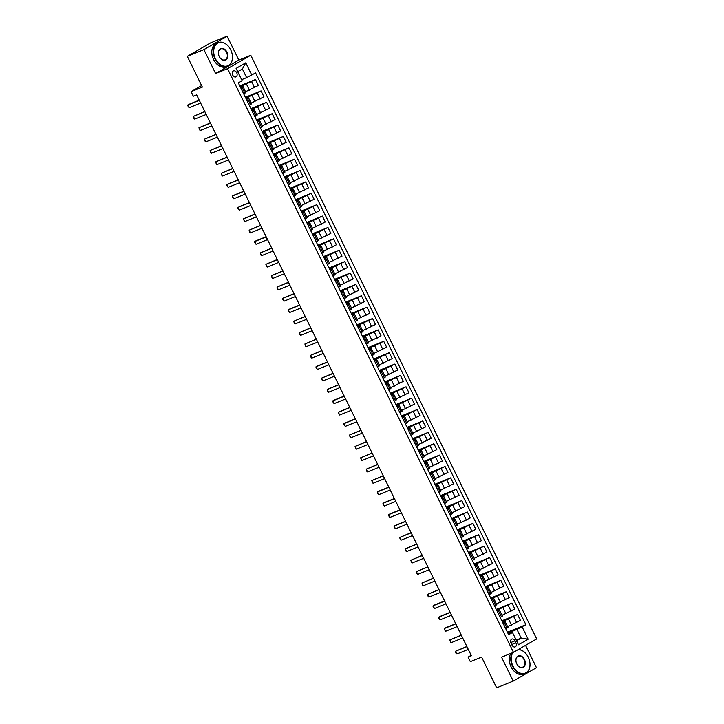<?xml version="1.0" encoding="UTF-8"?>
<svg xmlns="http://www.w3.org/2000/svg" width="724" height="724" viewBox="0 0 724 724"><rect width="100%" height="100%" fill="white"/><g stroke="black" fill="none" stroke-linecap="round" stroke-linejoin="round"><path stroke-width="1.09" d="M232.685 75.061A3.249 2.308 67.9 0 0 235.915 76.916A3.249 2.308 67.9 0 0 236.703 72.735A3.249 2.308 67.9 0 0 233.472 70.889A3.249 2.308 67.9 0 0 232.685 75.061M227.119 36.2L210.53 42.924L187.308 56.345L203.897 49.621L215.598 73.522L227.544 68.68L250.766 55.259L238.82 60.101L227.119 36.2L203.897 49.621M227.544 68.68L513.47 652.333L536.692 638.912L250.766 55.259M513.47 652.333L501.533 657.175L513.235 681.076L536.457 667.655L525.543 645.356M513.235 681.076L496.655 687.8L481.596 657.066L470.319 661.646L468.084 657.093L471.405 655.745L196.629 94.862L193.317 96.201L191.082 91.649L202.358 87.079L187.308 56.345M515.913 642.858L514.936 640.858A3.149 2.235 67.9 0 0 511.805 639.057A3.149 2.235 67.9 0 0 511.044 643.102L512.022 645.111A3.149 2.235 67.9 0 0 515.153 646.903A3.149 2.235 67.9 0 0 515.913 642.858L511.75 644.55M522.113 626.894L528.131 639.183L518.465 644.776L512.302 632.106L516.538 640.758L521.18 638.07L516.945 629.418L525.905 624.694L255.59 72.916L246.631 77.64L242.395 68.988L237.743 71.676L242.133 80.699L236.105 68.409L245.771 62.816L251.798 75.115M242.133 80.699L238.332 82.898L508.646 634.677L512.447 632.477M201.616 85.559L191.082 91.649M471.188 655.301L468.084 657.093M516.212 640.088L521.18 638.07L528.131 639.183M512.302 632.106L508.203 633.762M240.821 87.984L243.02 86.581L240.567 87.45M246.404 99.369L248.594 97.957L246.142 98.835M251.979 110.745L254.169 109.342L251.717 110.211M257.554 122.13L259.744 120.727L257.292 121.596M263.129 133.506L265.319 132.103L262.866 132.972M268.704 144.891L270.894 143.488L268.441 144.357M274.278 156.275L276.468 154.873L274.016 155.741M279.853 167.651L282.043 166.249L279.591 167.117M285.428 179.036L287.618 177.633L285.166 178.502M291.003 190.421L293.202 189.018L290.749 189.887M296.587 201.797L298.777 200.394L296.324 201.263M302.161 213.182L304.352 211.779L301.899 212.648M307.736 224.567L309.926 223.155L307.474 224.033M313.311 235.943L315.501 234.54L313.049 235.409M318.886 247.327L321.076 245.925L318.623 246.793M324.461 258.703L326.651 257.301L324.198 258.169M330.035 270.088L332.226 268.685L329.773 269.554M335.61 281.473L337.8 280.07L335.348 280.939M341.185 292.849L343.384 291.446L340.932 292.315M346.769 304.234L348.959 302.831L346.506 303.7M352.344 315.619L354.534 314.216L352.081 315.085M357.918 326.995L360.109 325.592L357.656 326.461M363.493 338.38L365.683 336.977L363.231 337.846M369.068 349.764L371.258 348.353L368.806 349.23M374.643 361.14L376.833 359.738L374.38 360.606M380.218 372.525L382.408 371.122L379.955 371.991M385.792 383.901L387.983 382.498L385.53 383.367M391.367 395.286L393.566 393.883L391.114 394.752M396.951 406.671L399.141 405.268L396.689 406.137M402.526 418.047L404.716 416.644L402.263 417.513M408.101 429.432L410.291 428.029L407.838 428.898M413.676 440.816L415.866 439.414L413.413 440.283M419.25 452.192L421.44 450.79L418.988 451.658M424.825 463.577L427.015 462.174L424.563 463.043M430.4 474.962L432.59 473.55L430.137 474.428M435.975 486.338L438.165 484.935L435.712 485.804M441.549 497.723L443.749 496.32L441.296 497.189M447.133 509.099L449.323 507.696L446.871 508.565M452.708 520.484L454.898 519.081L452.446 519.95M458.283 531.869L460.473 530.466L458.021 531.335M463.858 543.244L466.048 541.842L463.595 542.71M469.433 554.629L471.623 553.226L469.17 554.095M475.007 566.014L477.197 564.611L474.745 565.48M480.582 577.39L482.772 575.987L480.32 576.856M486.157 588.775L488.347 587.372L485.894 588.241M491.732 600.16L493.931 598.748L491.469 599.626M497.307 611.536L499.506 610.133L497.053 611.002M502.89 622.921L505.081 621.518L502.628 622.387M507.877 633.102L516.945 629.418M507.596 626.658L520.438 620.368L517.542 614.45L501.85 620.803M502.293 621.717L517.542 614.45M502.022 615.282L514.864 608.984L511.968 603.065L496.275 609.427M496.718 610.332L511.968 603.065M496.447 603.897L509.289 597.599L506.393 591.68L490.7 598.042M491.144 598.956L506.393 591.68M490.872 592.513L503.714 586.223L500.818 580.304L485.125 586.666M485.569 587.571L500.818 580.304M485.297 581.137L498.139 574.838L495.243 568.919L479.55 575.281M479.994 576.186L495.243 568.919M479.722 569.752L492.564 563.453L489.668 557.534L473.976 563.896M474.419 564.811L489.668 557.534M474.148 558.367L486.99 552.077L484.084 546.158L468.401 552.521M468.844 553.426L484.084 546.158M468.564 546.991L481.415 540.692L478.51 534.774L462.826 541.136M463.269 542.041L478.51 534.774M462.989 535.606L475.84 529.307L472.935 523.398L457.242 529.751M457.695 530.665L472.935 523.398M457.414 524.23L470.265 517.932L467.36 512.013L451.667 518.375M452.12 519.28L467.36 512.013M451.839 512.845L464.681 506.547L461.785 500.628L446.093 506.99M446.536 507.904L461.785 500.628M446.265 501.461L459.107 495.171L456.211 489.252L440.518 495.605M440.961 496.519L456.211 489.252M440.69 490.085L453.532 483.786L450.636 477.867L434.943 484.229M435.386 485.134L450.636 477.867M435.115 478.7L447.957 472.401L445.061 466.482L429.368 472.844M429.812 473.758L445.061 466.482M429.54 467.315L442.382 461.025L439.486 455.106L423.793 461.469M424.237 462.374L439.486 455.106M423.965 455.939L436.807 449.64L433.902 443.722L418.219 450.084M418.662 450.989L433.902 443.722M418.391 444.554L431.233 438.255L428.327 432.337L412.644 438.699M413.087 439.613L428.327 432.337M412.807 433.169L425.658 426.879L422.753 420.961L407.06 427.323M407.512 428.228L422.753 420.961M407.232 421.793L420.083 415.495L417.178 409.576L401.485 415.938M401.938 416.843L417.178 409.576M401.657 410.408L414.499 404.11L411.603 398.2L395.91 404.553M396.354 405.467L411.603 398.2M396.082 399.033L408.924 392.734L406.028 386.815L390.336 393.177M390.779 394.082L406.028 386.815M390.507 387.648L403.349 381.349L400.453 375.43L384.761 381.792M385.204 382.706L400.453 375.43M384.933 376.263L397.775 369.973L394.879 364.054L379.186 370.407M379.629 371.322L394.879 364.054M379.358 364.887L392.2 358.588L389.304 352.669L373.611 359.032M374.055 359.937L389.304 352.669M373.783 353.502L386.625 347.203L383.72 341.285L368.036 347.647M368.48 348.561L383.72 341.285M368.208 342.117L381.05 335.827L378.145 329.909L362.462 336.271M362.905 337.176L378.145 329.909M362.624 330.741L375.475 324.442L372.57 318.524L356.878 324.886M357.33 325.791L372.57 318.524M357.05 319.356L369.901 313.058L366.996 307.139L351.303 313.501M351.755 314.415L366.996 307.139M351.475 307.971L364.317 301.682L361.421 295.763L345.728 302.125M346.172 303.03L361.421 295.763M345.9 296.596L358.742 290.297L355.846 284.378L340.153 290.74M340.597 291.645L355.846 284.378M340.325 285.211L353.167 278.912L350.271 273.002L334.579 279.355M335.022 280.269L350.271 273.002M334.75 273.835L347.592 267.536L344.696 261.617L329.004 267.98M329.447 268.885L344.696 261.617M329.176 262.45L342.018 256.151L339.122 250.233L323.429 256.595M323.872 257.509L339.122 250.233M323.601 251.065L336.443 244.775L333.538 238.857L317.854 245.21M318.298 246.124L333.538 238.857M318.026 239.689L330.868 233.39L327.963 227.472L312.279 233.834M312.723 234.739L327.963 227.472M312.442 228.304L325.293 222.006L322.388 216.087L306.695 222.449M307.148 223.363L322.388 216.087M306.867 216.919L319.718 210.63L316.813 204.711L301.121 211.073M301.573 211.978L316.813 204.711M301.293 205.544L314.135 199.245L311.239 193.326L295.546 199.688M295.989 200.593L311.239 193.326M295.718 194.159L308.56 187.86L305.664 181.941L289.971 188.303M290.414 189.217L305.664 181.941M290.143 182.774L302.985 176.484L300.089 170.565L284.396 176.928M284.84 177.833L300.089 170.565M284.568 171.398L297.41 165.099L294.514 159.18L278.821 165.543M279.265 166.448L294.514 159.18M278.993 160.013L291.835 153.714L288.939 147.805L273.247 154.158M273.69 155.072L288.939 147.805M273.419 148.637L286.261 142.338L283.365 136.42L267.672 142.782M268.115 143.687L283.365 136.42M267.844 137.252L280.686 130.953L277.781 125.035L262.097 131.397M262.541 132.311L277.781 125.035M262.26 125.867L275.111 119.578L272.206 113.659L256.513 120.012M256.966 120.926L272.206 113.659M256.685 114.492L269.536 108.193L266.631 102.274L250.938 108.636M251.391 109.541L266.631 102.274M251.11 103.107L263.952 96.808L261.056 90.889L245.364 97.251M245.807 98.165L261.056 90.889M245.536 91.722L258.377 85.432L255.482 79.513L239.789 85.875M240.232 86.78L255.482 79.513M241.662 79.658L246.631 77.64M505.786 628.839L507.976 627.437L505.081 621.518M525.905 624.694L507.424 632.188M500.212 617.454L502.402 616.052L499.506 610.133M494.637 606.079L496.827 604.667L493.931 598.748M489.062 594.694L491.252 593.291L488.347 587.372M483.487 583.309L485.677 581.906L482.772 575.987M477.903 571.933L480.103 570.53L477.197 564.611M472.329 560.548L474.519 559.145L471.623 553.226M466.754 549.163L468.944 547.76L466.048 541.842M461.179 537.787L463.369 536.384L460.473 530.466M455.604 526.402L457.794 525L454.898 519.081M450.029 515.017L452.219 513.615L449.323 507.696M444.455 503.642L446.645 502.239L443.749 496.32M438.88 492.257L441.07 490.854L438.165 484.935M433.305 480.881L435.495 479.469L432.59 473.55M427.721 469.496L429.92 468.093L427.015 462.174M422.146 458.111L424.336 456.708L421.44 450.79M416.572 446.735L418.762 445.332L415.866 439.414M410.997 435.35L413.187 433.947L410.291 428.029M405.422 423.965L407.612 422.563L404.716 416.644M399.847 412.589L402.037 411.187L399.141 405.268M394.272 401.205L396.462 399.802L393.566 393.883M388.697 389.82L390.888 388.417L387.983 382.498M383.123 378.444L385.313 377.041L382.408 371.122M377.539 367.059L379.738 365.656L376.833 359.738M371.964 355.683L374.154 354.271L371.258 348.353M366.389 344.298L368.579 342.895L365.683 336.977M360.814 332.913L363.005 331.511L360.109 325.592M355.24 321.537L357.43 320.135L354.534 314.216M349.665 310.153L351.855 308.75L348.959 302.831M344.09 298.768L346.28 297.365L343.384 291.446M338.515 287.392L340.705 285.989L337.8 280.07M332.94 276.007L335.131 274.604L332.226 268.685M327.357 264.622L329.556 263.219L326.651 257.301M321.782 253.246L323.981 251.843L321.076 245.925M316.207 241.861L318.397 240.458L315.501 234.54M310.632 230.485L312.822 229.074L309.926 223.155M305.057 219.101L307.248 217.698L304.352 211.779M299.483 207.716L301.673 206.313L298.777 200.394M293.908 196.34L296.098 194.937L293.202 189.018M288.333 184.955L290.523 183.552L287.618 177.633M282.758 173.57L284.948 172.167L282.043 166.249M277.174 162.194L279.373 160.791L276.468 154.873M271.6 150.809L273.799 149.406L270.894 143.488M266.025 139.424L268.215 138.022L265.319 132.103M260.45 128.048L262.64 126.646L259.744 120.727M254.875 116.664L257.065 115.261L254.169 109.342M249.3 105.288L251.49 103.876L248.594 97.957M243.726 93.903L245.916 92.5L243.02 86.581M516.538 640.758L518.465 644.776M236.105 68.409L237.743 71.676M245.771 62.816L242.395 68.988M215.598 73.522L238.82 60.101M468.283 649.365L456.781 654.025L456.057 653.419L455.441 651.292L466.862 646.469M456.781 654.025L455.441 651.292L466.944 646.632M462.708 637.98L451.206 642.65L450.482 642.043L449.866 639.916L461.288 635.093M451.206 642.65L449.866 639.916L461.369 635.256M457.125 626.604L445.631 631.265L444.228 629.292L445.423 627.88L455.713 623.708M445.631 631.265L444.292 628.532L455.794 623.871M451.55 615.219L440.056 619.88L438.654 617.916L439.848 616.495L450.138 612.323M440.056 619.88L438.717 617.156L450.21 612.486M445.975 603.834L434.472 608.504L433.079 606.531L434.264 605.119L444.563 600.947M434.472 608.504L433.142 605.771L444.636 601.11M512.981 652.532A12.399 8.806 67.9 0 0 512.945 666.053A12.399 8.806 67.9 0 0 526.04 672.732A12.399 8.806 67.9 0 0 528.258 657.202A12.399 8.806 67.9 0 0 518.067 649.672M518.438 649.464A12.706 9.023 -112.1 0 1 528.239 657.175A12.706 9.023 -112.1 0 1 525.171 673.483A12.706 9.023 -112.1 0 1 512.556 666.243A12.706 9.023 -112.1 0 1 512.321 652.795M516.773 663.836A6.199 4.398 -112.1 0 1 517.877 656.071A6.199 4.398 -112.1 0 1 524.429 659.41A6.199 4.398 -112.1 0 1 523.316 667.184A6.199 4.398 -112.1 0 1 516.773 663.836A5.892 4.181 67.9 0 0 522.61 667.175A5.892 4.181 67.9 0 0 524.04 659.6A5.892 4.181 67.9 0 0 518.185 656.243A5.892 4.181 67.9 0 0 516.755 663.808M525.171 673.483L523.714 674.071A12.706 9.023 -112.1 0 1 511.09 666.831A12.706 9.023 -112.1 0 1 510.863 653.392M215.417 58.735A12.399 8.806 67.9 0 0 228.513 65.413A12.399 8.806 67.9 0 0 230.73 49.875A12.706 9.023 -112.1 0 1 227.644 66.156A12.706 9.023 -112.1 0 1 215.028 58.915A12.706 9.023 -112.1 0 1 218.105 42.607A12.706 9.023 -112.1 0 1 230.721 49.847A12.399 8.806 67.9 0 0 217.634 43.196A12.399 8.806 67.9 0 0 215.417 58.735M219.245 56.517A6.199 4.398 -112.1 0 1 220.349 48.752A6.199 4.398 -112.1 0 1 226.902 52.092A6.199 4.398 -112.1 0 1 225.798 59.857A6.199 4.398 -112.1 0 1 219.245 56.517M226.512 52.282A5.892 4.181 67.9 0 0 220.657 48.924A5.892 4.181 67.9 0 0 219.236 56.49A5.892 4.181 67.9 0 0 225.092 59.848A5.892 4.181 67.9 0 0 226.512 52.282M227.644 66.156L226.187 66.753A12.706 9.023 -112.1 0 1 213.571 59.513A12.706 9.023 -112.1 0 1 216.639 43.205L218.105 42.607M440.4 592.458L428.898 597.119L428.174 596.513L427.558 594.386L438.979 589.562M428.898 597.119L427.558 594.386L439.061 589.725M434.825 581.073L423.323 585.734L422.599 585.137L421.983 583.01L433.404 578.177M423.323 585.734L421.983 583.01L433.486 578.34M429.251 569.697L417.748 574.358L417.024 573.752L416.409 571.625L427.83 566.801M417.748 574.358L416.409 571.625L427.911 566.964M423.676 558.313L412.173 562.973L411.449 562.367L410.834 560.24L422.255 555.417M412.173 562.973L410.834 560.24L422.336 555.579M418.101 546.928L406.598 551.597L405.874 550.991L405.259 548.864L416.68 544.041M406.598 551.597L405.259 548.864L416.762 544.195M412.526 535.552L401.024 540.213L400.3 539.606L399.684 537.48L411.105 532.656M401.024 540.213L399.684 537.48L411.187 532.819M406.942 524.167L395.449 528.828L394.046 526.855L395.241 525.443L405.531 521.271M395.449 528.828L394.109 526.095L405.612 521.434M401.368 512.782L389.874 517.452L388.471 515.479L389.666 514.067L399.956 509.895M389.874 517.452L388.535 514.719L400.037 510.058M395.793 501.406L384.29 506.067L382.896 504.094L384.082 502.682L394.381 498.51M384.29 506.067L382.96 503.334L394.453 498.673M390.218 490.021L378.715 494.682L377.322 492.718L378.507 491.297L388.797 487.125M378.715 494.682L377.376 491.949L388.878 487.288M384.643 478.636L373.141 483.306L372.417 482.7L371.801 480.573L383.222 475.749M373.141 483.306L371.801 480.573L383.304 475.912M379.068 467.261L367.566 471.921L366.842 471.315L366.226 469.188L377.647 464.365M367.566 471.921L366.226 469.188L377.729 464.527M373.493 455.876L361.991 460.536L361.267 459.939L360.652 457.812L372.073 452.98M361.991 460.536L360.652 457.812L372.154 453.143M367.919 444.5L356.416 449.161L355.692 448.554L355.077 446.427L366.498 441.604M356.416 449.161L355.077 446.427L366.579 441.767M362.344 433.115L350.841 437.776L350.117 437.169L349.502 435.043L360.923 430.219M350.841 437.776L349.502 435.043L361.005 430.382M356.76 421.73L345.267 426.4L343.864 424.427L345.058 423.015L355.348 418.834M345.267 426.4L343.927 423.667L355.43 418.997M351.185 410.354L339.692 415.015L338.289 413.042L339.484 411.63L349.773 407.458M339.692 415.015L338.352 412.282L349.855 407.621M345.61 398.969L334.108 403.63L332.714 401.657L333.9 400.245L344.199 396.073M334.108 403.63L332.778 400.897L344.271 396.236M340.036 387.584L328.533 392.254L327.809 391.648L327.194 389.521L338.615 384.697M328.533 392.254L327.194 389.521L338.696 384.86M334.461 376.209L322.958 380.869L322.234 380.263L321.619 378.136L333.04 373.312M322.958 380.869L321.619 378.136L333.121 373.475M328.886 364.824L317.384 369.484L315.99 367.521L317.175 366.1L327.465 361.928M317.384 369.484L316.044 366.751L327.547 362.091M323.311 353.439L311.809 358.108L311.085 357.502L310.469 355.375L321.89 350.552M311.809 358.108L310.469 355.375L321.972 350.715M317.736 342.063L306.234 346.724L305.51 346.117L304.894 343.991L316.316 339.167M306.234 346.724L304.894 343.991L316.397 339.33M312.162 330.678L300.659 335.339L299.935 334.741L299.32 332.615L310.741 327.782M300.659 335.339L299.32 332.615L310.822 327.945M306.587 319.302L295.084 323.963L294.351 323.357L293.745 321.23L305.166 316.406M295.084 323.963L293.745 321.23L305.247 316.569M301.003 307.917L289.51 312.578L288.107 310.605L289.301 309.193L299.591 305.021M289.51 312.578L288.17 309.845L299.673 305.184M295.428 296.532L283.926 301.202L282.532 299.229L283.718 297.817L294.016 293.636M283.926 301.202L282.595 298.469L294.089 293.799M289.853 285.156L278.351 289.817L277.627 289.211L277.011 287.084L288.433 282.26M278.351 289.817L277.011 287.084L288.514 282.423M284.279 273.772L272.776 278.432L272.052 277.826L271.437 275.699L282.858 270.876M272.776 278.432L271.437 275.699L282.939 271.038M278.704 262.387L267.201 267.056L266.477 266.45L265.862 264.323L277.283 259.5M267.201 267.056L265.862 264.323L277.364 259.663M273.129 251.011L261.626 255.672L260.902 255.065L260.287 252.938L271.708 248.115M261.626 255.672L260.287 252.938L271.79 248.278M267.554 239.626L256.052 244.287L254.658 242.323L255.844 240.902L266.133 236.73M256.052 244.287L254.712 241.554L266.215 236.893M261.979 228.241L250.477 232.911L249.753 232.304L249.137 230.178L260.559 225.354M250.477 232.911L249.137 230.178L260.64 225.517M256.405 216.865L244.902 221.526L244.169 220.92L243.563 218.793L254.984 213.969M244.902 221.526L243.563 218.793L255.065 214.132M250.821 205.48L239.327 210.141L237.924 208.177L239.119 206.756L249.409 202.584M239.327 210.141L237.988 207.417L249.49 202.747M245.246 194.104L233.743 198.765L232.35 196.792L233.535 195.38L243.834 191.208M233.743 198.765L232.413 196.032L243.907 191.371M239.671 182.72L228.169 187.38L226.775 185.407L227.96 183.996L238.259 179.823M228.169 187.38L226.838 184.647L238.332 179.986M234.096 171.335L222.594 176.004L221.87 175.398L221.254 173.271L232.676 168.439M222.594 176.004L221.254 173.271L232.757 168.602M228.522 159.959L217.019 164.62L216.295 164.013L215.68 161.886L227.101 157.063M217.019 164.62L215.68 161.886L227.182 157.226M222.947 148.574L211.444 153.235L210.72 152.628L210.105 150.502L221.526 145.678M211.444 153.235L210.105 150.502L221.607 145.841M217.372 137.189L205.869 141.859L205.145 141.252L204.53 139.126L215.951 134.302M205.869 141.859L204.53 139.126L216.033 134.465M211.797 125.813L200.295 130.474L199.571 129.868L198.955 127.741L210.376 122.917M200.295 130.474L198.955 127.741L210.458 123.08M206.222 114.428L194.72 119.089L193.987 118.483L193.38 116.356L204.802 111.532M194.72 119.089L193.38 116.356L204.883 111.695M200.638 103.043L189.145 107.713L187.742 105.74L188.937 104.328L199.227 100.156M189.145 107.713L187.806 104.98L199.308 100.319M508.583 619.165L511.479 625.084M503.008 607.789L505.904 613.708M497.433 596.404L500.329 602.323M491.858 585.019L494.754 590.938M486.275 573.643L489.18 579.562M480.7 562.258L483.605 568.177M475.125 550.883L478.03 556.801M469.55 539.498L472.455 545.416M463.975 528.113L466.871 534.031M458.401 516.737L461.297 522.656M452.826 505.352L455.722 511.271M447.251 493.967L450.147 499.886M441.676 482.591L444.572 488.51M436.092 471.206L438.997 477.125M430.518 459.821L433.423 465.74M424.943 448.446L427.848 454.364M419.368 437.061L422.273 442.979M413.793 425.685L416.689 431.604M408.218 414.3L411.114 420.219M402.644 402.915L405.54 408.834M397.069 391.539L399.965 397.458M391.494 380.154L394.39 386.073M385.919 368.769L388.815 374.688M380.335 357.394L383.24 363.312M374.761 346.009L377.666 351.927M369.186 334.624L372.091 340.542M363.611 323.248L366.507 329.167M358.036 311.863L360.932 317.782M352.461 300.487L355.357 306.406M346.887 289.102L349.783 295.021M341.312 277.717L344.208 283.636M335.737 266.341L338.633 272.26M330.153 254.957L333.058 260.875M324.578 243.572L327.483 249.49M319.003 232.196L321.909 238.115M313.429 220.811L316.325 226.73M307.854 209.426L310.75 215.345M302.279 198.05L305.175 203.969M296.704 186.665L299.6 192.584M291.129 175.289L294.025 181.208M285.555 163.905L288.451 169.823M279.971 152.52L282.876 158.438M274.396 141.144L277.301 147.062M268.821 129.759L271.726 135.678M263.246 118.374L266.142 124.293M257.672 106.998L260.568 112.917M252.097 95.613L254.993 101.532M246.522 84.228L249.418 90.147M513.75 616.64L516.646 622.559M504.085 622.233L506.981 628.142M498.501 610.848L501.406 616.767M508.167 605.264L511.072 611.174M492.926 599.463L495.831 605.382M502.592 593.879L505.497 599.798M487.352 588.087L490.257 594.006M497.017 582.494L499.922 588.413M481.777 576.702L484.682 582.621M491.442 571.118L494.338 577.037M476.202 565.317L479.098 571.236M485.867 559.733L488.763 565.652M470.627 553.941L473.523 559.86M480.293 548.349L483.189 554.267M465.052 542.557L467.948 548.475M474.718 536.973L477.614 542.891M459.478 531.172L462.374 537.09M469.143 525.588L472.039 531.506M453.903 519.796L456.799 525.715M463.568 514.203L466.464 520.122M448.319 508.411L451.224 514.33M457.984 502.827L460.889 508.746M442.744 497.035L445.649 502.945M452.409 491.442L455.315 497.361M437.169 485.65L440.074 491.569M446.835 480.066L449.74 485.976M431.594 474.265L434.5 480.184M441.26 468.681L444.165 474.6M426.02 462.889L428.916 468.808M435.685 457.297L438.581 463.215M420.445 451.505L423.341 457.423M430.11 445.921L433.006 451.839M414.87 440.12L417.766 446.038M424.536 434.536L427.432 440.454M409.295 428.744L412.191 434.662M418.961 423.151L421.857 429.07M403.721 417.359L406.617 423.278M413.386 411.775L416.282 417.694M398.137 405.974L401.042 411.893M407.802 400.39L410.707 406.309M392.562 394.598L395.467 400.517M402.227 389.005L405.132 394.924M386.987 383.213L389.892 389.132M396.652 377.629L399.558 383.548M381.412 371.837L384.317 377.747M391.078 366.244L393.983 372.163M375.837 360.452L378.733 366.371M385.503 354.869L388.399 360.778M370.263 349.068L373.159 354.986M379.928 343.484L382.824 349.402M364.688 337.692L367.584 343.61M374.353 332.099L377.249 338.017M359.113 326.307L362.009 332.226M368.778 320.723L371.674 326.642M353.538 314.922L356.434 320.841M363.204 309.338L366.1 315.257M347.954 303.546L350.859 309.465M357.62 297.953L360.525 303.872M342.38 292.161L345.285 298.08M352.045 286.577L354.95 292.496M336.805 280.776L339.71 286.695M346.47 275.192L349.375 281.111M331.23 269.4L334.135 275.319M340.895 263.808L343.8 269.726M325.655 258.016L328.551 263.934M335.321 252.432L338.217 258.35M320.08 246.64L322.976 252.549M329.746 241.047L332.642 246.965M314.506 235.255L317.402 241.173M324.171 229.662L327.067 235.581M308.931 223.87L311.827 229.789M318.596 218.286L321.492 224.205M303.356 212.494L306.252 218.413M313.021 206.901L315.917 212.82M297.781 201.109L300.677 207.028M307.438 195.525L310.343 201.444M292.197 189.724L295.102 195.643M301.863 184.14L304.768 190.059M286.623 178.348L289.528 184.267M296.288 172.755L299.193 178.674M281.048 166.963L283.953 172.882M290.713 161.38L293.618 167.298M275.473 155.579L278.369 161.497M285.138 149.995L288.034 155.913M269.898 144.203L272.794 150.121M279.564 138.61L282.46 144.528M264.323 132.818L267.219 138.737M273.989 127.234L276.885 133.153M258.749 121.442L261.645 127.352M268.414 115.849L271.31 121.768M253.174 110.057L256.07 115.976M262.839 104.464L265.735 110.383M247.599 98.672L250.495 104.591M257.264 93.088L260.16 99.007M242.015 87.296L244.92 93.215M251.681 81.703L254.586 87.622M510.809 642.523L514.936 640.858"/></g></svg>
